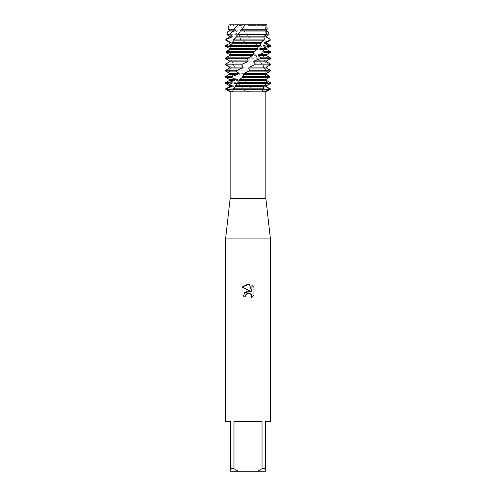 <?xml version="1.0" encoding="UTF-8"?>
<svg xmlns="http://www.w3.org/2000/svg" width="496" height="496" viewBox="0 0 496 496"><rect width="100%" height="100%" fill="white"/><g stroke="black" fill="none" stroke-linecap="round" stroke-linejoin="round"><path stroke-width="0.37" stroke-dasharray="2.48 1.86" d="M248 25.625L265.069 25.625L248 25.625M261.628 41.962C265.056 35.91 266.284 30.374 265.298 25.346L265.199 24.8L265.589 24.8L248 24.831L265.62 24.831L265.298 25.346L266.854 24.831L265.298 25.346L265.676 24.874L267.369 29.146L242.724 29.146L238.83 24.8L233.374 24.831L248 24.831L229.146 24.831L233.374 24.831L234.465 29.146L236.902 29.927L237.491 30.833L235.656 31.973L237.088 34.652L241.242 36.127L241.924 37.033L240.076 39.072L240.926 40.151L246.066 42.327L246.791 43.233L245.892 45.427L246.766 46.333L251.032 48.527L251.745 49.433L251.875 51.627L252.731 52.533L226.517 52.533M248 89.28L265.069 89.28L248 89.28M265.856 198.4L230.144 198.4M265.856 91.859L230.144 91.859M270.32 238.08L225.68 238.08M270.32 421.6L265.36 421.6L265.36 468.72L262.031 468.72L262.031 421.6L233.969 421.6L233.969 468.72L230.64 468.72L230.64 421.6L225.68 421.6M248 91.766L254.429 89.28L241.571 89.28L248 91.766M226.734 59.34L229.778 60.927L229.921 61.833L226.077 64.027L226.257 64.933L231.31 67.127L231.638 68.033L227.98 70.227L228.383 71.133L234.044 73.327L234.534 74.233L231.322 76.427L231.917 77.333L237.776 79.527L238.39 80.433L235.867 82.627L236.623 83.533L242.259 85.727L242.922 86.633L241.18 88.827L241.571 89.28L270.32 89.28L254.429 89.28L249.166 86.633L248.422 85.727L249.085 83.533L244.125 80.433L243.424 79.527L243.152 77.364L239.456 74.233L238.526 72.075L235.402 68.033M245.706 295.008L246.853 293.539M253.971 295.3L253.971 287.376M244.441 292.975L243.381 296.186L245.489 296.186M242.029 287.01L250.561 291.214M251.453 294.525L251.906 296.162L251.571 297.6M251.9 285.287L251.9 291.71L249.296 284.208M232.705 89.28L233.759 89.28L232.705 89.28M267.053 24.8C264.597 24.8 264.597 24.8 267.053 24.8M263.295 89.28L262.241 89.28L263.295 89.28M265.589 24.8L238.83 24.8M233.436 24.8L229.195 24.8M241.571 89.28L225.68 89.28L241.571 89.28M233.969 468.72L238.396 471.2L230.64 471.2L230.64 468.72M238.396 471.2L257.604 471.2L262.031 468.72M265.36 468.72L265.36 471.2L257.604 471.2M262.031 421.6L233.969 421.6L262.031 421.6M238.266 24.831L239.859 25.253M238.954 24.874L265.676 24.874M242.271 76.427L269.185 76.427L269.446 77.333L243.121 77.333M236.741 70.227L266.557 70.227L267.028 71.133L237.51 71.133M232.023 64.027L262.589 64.027L263.24 64.933L232.649 64.933L232.023 64.027L232.246 61.833L231.874 60.927L228.892 58.733L228.458 57.827L230.231 55.633L230.039 54.727L227.255 52.942M228.458 57.827L257.579 57.827L258.36 58.733L228.892 58.733M226.294 51.627L251.875 51.627M252.743 52.545L255.781 54.727L256.73 57.034L257.579 57.827M269.074 34.652L248.074 34.652L245.415 31.973L268.336 31.973M270.32 70.227L266.048 68.033L265.875 67.127L269.706 64.933L269.489 64.027L264.3 61.833L263.946 60.927L267.549 58.733L267.108 57.827L261.38 55.633L260.871 54.727L263.977 52.533L263.357 51.627L257.498 49.433L256.872 48.527L259.265 46.333L258.497 45.427L252.935 43.233L252.228 42.327L253.735 40.151L252.613 39.072L248.012 37.033L247.287 36.127L248 34.577M263.24 64.933L263.686 68.033L235.395 68.033L234.72 66.681L232.649 64.933M245.421 31.973L243.096 30.833L242.401 29.927L242.724 29.146M258.36 58.733L260.698 62.403L262.589 64.027M263.686 68.033L266.557 70.227M267.028 71.133L265.515 73.327L265.738 74.233L269.185 76.427M229.059 24.874L233.275 24.874M234.465 29.146L228.129 29.146M236.902 29.927L229.487 29.927M237.491 30.833L229.487 30.833M227.509 31.973L235.656 31.973M266.457 30.833L243.096 30.833M237.088 34.652L226.92 34.652M241.242 36.127L229.487 36.127M265.069 36.127L247.287 36.127M241.924 37.033L229.487 37.033M266.513 37.033L248.012 37.033M225.953 39.072L240.076 39.072M252.613 39.072L270.047 39.072M240.926 40.151L225.717 40.151M270.283 40.151L253.735 40.151M246.066 42.327L229.487 42.327M266.513 42.327L252.228 42.327M246.791 43.233L229.487 43.233M266.513 43.233L252.935 43.233M225.68 45.427L245.892 45.427M258.497 45.427L270.32 45.427M246.766 46.333L229.319 46.333M270.32 46.333L259.265 46.333M251.032 48.527L229.487 48.527M266.513 48.527L256.872 48.527M251.745 49.433L230.423 49.433M266.513 49.433L257.498 49.433M263.357 51.627L270.32 51.627M270.32 52.533L263.977 52.533M255.781 54.727L230.039 54.727M266.513 54.727L260.871 54.727M256.432 55.633L230.225 55.633M266.513 55.633L261.386 55.633M267.108 57.827L270.32 57.827M270.32 58.733L267.549 58.733M259.966 60.927L231.874 60.927M266.513 60.927L263.946 60.927M260.512 61.833L232.246 61.833M229.921 61.833L229.487 61.833M266.513 61.833L264.3 61.833M225.68 64.027L226.077 64.027M269.489 64.027L270.32 64.027M226.257 64.933L225.68 64.933M270.32 64.933L269.706 64.933M263.289 67.127L234.875 67.127M231.31 67.127L229.487 67.127M266.513 67.127L265.875 67.127M231.638 68.033L229.487 68.033M266.513 68.033L266.048 68.033M225.68 70.227L227.98 70.227M228.383 71.133L225.68 71.133M265.515 73.327L238.818 73.327M234.044 73.327L229.487 73.327M265.738 74.233L239.456 74.233M234.534 74.233L229.487 74.233M225.68 76.427L231.322 76.427M231.917 77.333L225.68 77.333M266.482 79.527L243.424 79.527M237.776 79.527L229.487 79.527M266.513 80.433L244.125 80.433M238.39 80.433L229.487 80.433M254.064 88.827L270.32 88.827M225.68 88.827L241.18 88.827M248.205 82.627L270.289 82.627M225.68 82.627L235.867 82.627M266.513 86.633L249.166 86.633M242.922 86.633L229.487 86.633M266.761 83.533L249.085 83.533M236.623 83.533L225.68 83.533M266.513 85.727L266.116 85.727M265.069 85.727L248.422 85.727M242.259 85.727L229.487 85.727M266.383 29.927L242.401 29.927M265.069 25.625L266.495 24.992L265.069 25.625L265.069 89.28L265.069 25.625M234.968 87.098L233.039 91.289M260.698 62.403C264.517 67.822 266.067 73.755 265.348 80.209L261.969 91.016M230.931 25.625L230.931 89.28L230.931 25.625L229.146 24.831L230.931 25.625M253.382 52.663L254.677 51.243M257.92 47.368L260.45 43.859M243.319 76.607L242.494 77.494M238.799 81.747L236.356 84.934M243.152 77.364L242.054 76.186M238.526 72.075L236.071 68.77M234.72 66.681C233.201 64.387 231.961 61.461 231 57.896C230.169 52.712 229.722 50.759 232.748 42.916M238.867 33.393L237.547 35.073M235.687 37.69L233.058 42.259M256.73 57.034L259.042 59.997"/><path stroke-width="0.74" d="M239.859 25.253L245.049 24.874L242.166 29.146L267.232 29.146L266.854 24.831L229.146 24.831L266.805 24.8L244.974 24.8M265.856 198.4L265.856 91.859L230.144 91.859L230.144 198.4L265.856 198.4L270.32 238.08L270.32 421.6L265.36 421.6L265.36 468.72L262.031 468.72L257.604 471.2L265.36 471.2L265.36 468.72M230.144 198.4L225.68 238.08L270.32 238.08M249.296 284.208L242.036 287.01L248 284.072L249.296 284.208L251.9 291.71L251.9 285.287L253.971 287.376L253.971 295.3L251.565 297.6L251.664 294.934L249.928 293.198L248.701 292.956L245.83 294.729L245.489 296.186L243.381 296.186L244.689 292.665L248 290.904L250.561 291.214L242.029 287.01M257.604 471.2L238.396 471.2L233.969 468.72L233.969 421.6L262.031 421.6L262.031 468.72M269.378 77.072L266.482 79.527L266.513 80.433L270.289 82.627L270.32 83.533L266.116 85.727L265.961 86.633L270.32 89.28L264.281 91.636L261.969 91.016L263.295 89.28L269.725 89.28L263.295 89.28L263.574 88.827L233.002 88.827L233.039 91.289L230.739 91.537L226.275 89.28L263.295 89.28L226.275 89.28L226.368 88.827L225.68 88.827L229.487 86.633L229.487 85.727L225.68 83.533L228.148 83.533L228.569 82.627L225.68 82.627L229.487 80.433L234.261 80.433L234.751 79.527L231.576 77.333L232.184 76.427L225.68 76.427L229.487 74.233L238.043 74.233L238.663 73.327L236.189 71.133L236.939 70.227L225.68 70.227L229.487 68.033L242.55 68.033L243.251 67.127L241.645 64.933L242.488 64.027L225.68 64.027L229.487 61.833L247.454 61.833L248.18 60.927L247.56 58.733L248.434 57.827L225.754 57.827L225.699 58.733L247.56 58.733M229.487 49.079L229.487 48.527L225.68 46.333L225.68 45.427L230.082 43.233L230.274 42.327L226.486 40.151L227.025 39.072L231.961 37.033L232.333 36.127L229.71 34.652L231.688 31.973L234.992 30.833L235.519 29.927L234.044 29.146L238.111 24.874L229.059 24.874L238.365 24.8M245.489 296.186L245.706 295.008M251.565 297.6L253.971 295.3M250.561 291.214L244.441 292.975M246.853 293.539L247.981 293.037M248 293.031L251.453 294.525M253.971 287.376L251.9 285.287M225.68 88.827L225.68 89.28L230.144 91.859M225.68 238.08L225.68 421.6L230.64 421.6L230.64 471.2L238.396 471.2M230.64 468.72L233.969 468.72M267.245 28.805L266.383 29.927L266.457 30.833L268.336 31.973L269.074 34.652L266.513 36.127L266.513 37.033L270.047 39.072L269.836 40.151L270.283 40.151L266.513 42.327L266.513 43.233L270.32 45.427L268.299 45.427L267.921 46.333L270.32 46.333L266.513 48.527L266.513 49.433L270.32 51.627L265.1 51.627L264.523 52.533L270.32 52.533L266.513 54.727L266.513 55.633L270.32 57.827L260.673 57.827L259.941 58.733L270.32 58.733L266.513 60.927L266.513 61.833L270.32 64.027L255.335 64.027L254.498 64.933L270.32 64.933L266.513 67.127L266.513 68.033L270.32 70.227L249.463 70.227L248.589 71.133L244.441 73.327L243.728 74.233L243.486 76.427L242.997 76.954M229.487 85.727L231.756 85.727L228.148 83.533M270.01 83.712L266.513 85.727L266.513 86.633L269.812 88.827M265.069 85.727L266.513 85.727M229.487 86.633L231.415 86.633L231.756 85.727M265.961 86.633L266.513 86.633M237.057 83.533L266.761 83.533L267.226 82.627L237.844 82.627L234.968 87.098L233.002 88.827M226.368 88.827L231.415 86.633M228.569 82.627L234.261 80.433M229.487 80.433L229.487 79.527L234.751 79.527M229.487 79.527L225.68 77.333L231.576 77.333M242.637 77.333L269.303 77.333L269.545 76.427L243.486 76.427L239.742 79.527L238.799 81.747L237.844 82.627M232.184 76.427L238.049 74.233M229.487 74.233L229.487 73.327L238.663 73.327M229.487 73.327L225.68 71.133L236.189 71.133M254.498 64.933L249.395 67.127L248.67 68.033L266.513 68.033M248.67 68.033L249.463 70.227M236.939 70.227L242.55 68.033M249.395 67.127L266.513 67.127M229.487 68.033L229.487 67.127L243.251 67.127M229.487 67.127L225.68 64.933L241.645 64.933M259.941 58.733L254.256 60.927L253.568 61.833L266.513 61.833M253.568 61.833L255.335 64.027M242.488 64.027L247.454 61.833M254.256 60.927L266.513 60.927M229.487 61.833L229.487 60.927L248.18 60.927M229.487 60.927L225.699 58.733M264.523 52.533L258.664 54.727L258.063 55.633L266.513 55.633M258.063 55.633L260.673 57.827M258.664 54.727L266.513 54.727M226.746 52.533L253.506 52.533L254.349 51.627L227.025 51.627L226.746 52.533L229.561 54.727L229.505 55.633L225.754 57.827M267.914 46.333L262.303 48.527L261.832 49.433L266.513 49.433M261.832 49.433L265.1 51.627M262.303 48.527L266.513 48.527M227.255 52.942L226.517 52.533L226.294 51.627L229.487 49.433L229.487 48.527L228.879 48.18M230.076 43.233L225.68 45.427L225.68 46.333L259.055 46.333L259.811 45.427L229.809 45.427L229.319 46.333L230.665 48.527L230.423 49.433L227.025 51.627M269.836 40.151L264.914 42.327L264.604 43.233L266.513 43.233M264.604 43.233L268.299 45.427M264.914 42.327L266.513 42.327M229.487 43.233L229.487 42.327L230.274 42.327M229.487 42.327L225.717 40.151L226.486 40.151M233.238 40.151L263.779 40.151L264.362 39.072L234.143 39.072L233.238 40.151L232.605 43.233L229.809 45.427M268.652 34.894L266.309 36.127L266.185 37.033L266.513 37.033M266.185 37.033L269.781 39.072M227.025 39.072L225.953 39.072L229.487 37.033L231.961 37.033M265.069 36.127L266.513 36.127M229.487 37.033L229.487 36.127L232.333 36.127M229.487 36.127L226.92 34.652L229.71 34.652M237.838 34.652L266.216 34.652L266.898 31.973L240.002 31.973L236.449 36.127L235.687 37.69L234.143 39.072M231.688 31.973L227.509 31.973L229.487 30.833L234.992 30.833M229.487 30.833L229.487 29.927L235.519 29.927M229.487 29.927L228.129 29.146L234.044 29.146M266.935 24.874L245.049 24.874M248.434 57.827L252.39 55.633L253.09 54.727L253.506 52.533M254.349 51.627L257.015 49.433L257.926 47.368L259.055 46.333M259.811 45.427L261.628 41.962L263.779 40.151M264.362 39.072L264.027 37.033L264.38 36.127L266.216 34.652M266.898 31.973L265.912 30.833L266.085 29.927L267.232 29.146M257.015 49.433L229.487 49.433L229.487 48.527M242.166 29.146L240.709 29.927L240.052 30.833L240.002 31.973M232.748 42.916L232.605 43.233L260.989 43.233M263.574 88.827L263.419 86.633L263.822 85.727L266.761 83.533L270.32 83.533M267.226 82.627L265.614 80.433L265.825 79.527L269.303 77.333M269.545 76.427L266.495 74.233L266.513 73.327L270.308 71.133L270.32 70.227M240.709 29.927L266.085 29.927M240.052 30.833L265.912 30.833M236.449 36.127L264.38 36.127M235.891 37.033L264.027 37.033M233.021 42.327L261.497 42.327M230.665 48.527L257.641 48.527M229.561 54.727L253.09 54.727M229.505 55.633L252.39 55.633M248.589 71.133L270.308 71.133M244.441 73.327L266.513 73.327M243.728 74.233L266.501 74.233M239.742 79.527L265.825 79.527M239.103 80.433L265.62 80.433M235.123 86.633L263.419 86.633M235.625 85.727L263.822 85.727M265.856 91.859L270.32 89.28L270.32 88.827M265.298 25.346L265.199 24.8M229.059 24.874L228.129 29.146M227.509 31.973L226.92 34.652M225.953 39.072L225.717 40.151M270.047 39.072L270.283 40.151M270.32 45.427L270.32 46.333M270.32 51.627L270.32 52.533M270.32 57.827L270.32 58.733M225.68 64.027L225.68 64.933M270.32 64.027L270.32 64.933M225.68 70.227L225.68 71.133M225.68 76.427L225.68 77.333M225.68 82.627L225.68 83.533"/></g></svg>
